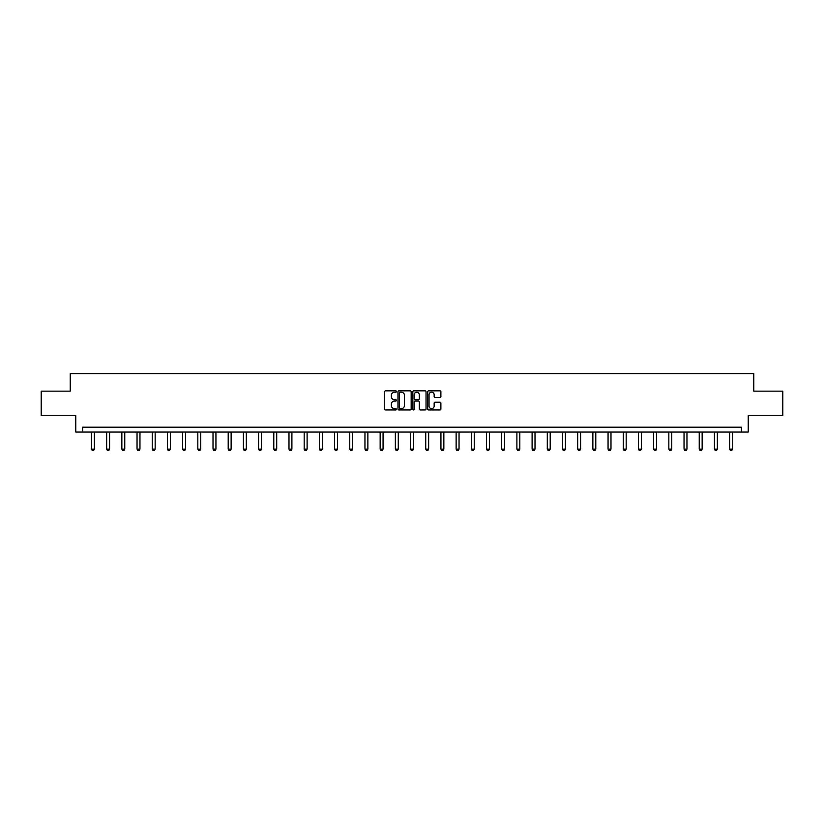 <?xml version="1.0" encoding="UTF-8"?>
<svg xmlns="http://www.w3.org/2000/svg" width="824" height="824" viewBox="0 0 824 824"><rect width="100%" height="100%" fill="white"/><g stroke="black" fill="none" stroke-linecap="round" stroke-linejoin="round"><path stroke-width="1.24" d="M396.416 391.513A0.67 0.67 0 0 0 395.747 390.844L385.591 390.844A0.958 0.958 0 0 0 384.633 391.791L384.633 409.003A0.958 0.958 0 0 0 385.591 409.961L395.747 409.961A0.67 0.67 0 0 0 396.416 409.291A0.67 0.67 0 0 0 395.747 408.622L394.428 408.622A3.059 3.059 0 0 1 391.369 405.562L391.369 404.131A3.059 3.059 0 0 1 394.428 401.072L395.747 401.072A0.67 0.67 0 0 0 396.416 400.402A0.67 0.67 0 0 0 395.747 399.733L394.428 399.733A3.059 3.059 0 0 1 391.369 396.674L391.369 395.242A3.059 3.059 0 0 1 394.428 392.183L395.747 392.183A0.67 0.67 0 0 0 396.416 391.513M439.944 397.58A0.958 0.958 0 0 0 440.892 396.622L440.892 391.791A0.958 0.958 0 0 0 439.944 390.844L428.655 390.844A0.958 0.958 0 0 0 427.708 391.791L427.708 409.003A0.958 0.958 0 0 0 428.655 409.961L439.944 409.961A0.958 0.958 0 0 0 440.892 409.003L440.892 403.173A0.958 0.958 0 0 0 439.944 402.215L435.113 402.215A0.958 0.958 0 0 0 434.155 403.173L434.155 406.067A2.554 2.554 0 0 1 431.601 408.622A2.554 2.554 0 0 1 429.047 406.067L429.047 394.737A2.554 2.554 0 0 1 431.601 392.183A2.554 2.554 0 0 1 434.155 394.737L434.155 396.622A0.958 0.958 0 0 0 435.113 397.58L439.944 397.58M741.404 432.054L748.223 432.054L748.223 415.492L782.8 415.492L782.8 391.142L753.775 391.142L753.775 373.612L70.225 373.612L70.225 391.142L41.2 391.142L41.2 415.492L75.777 415.492L75.777 432.054L741.404 432.054L741.404 427.182L82.596 427.182L82.596 432.054M411.166 391.791A0.958 0.958 0 0 0 410.208 390.844L398.929 390.844A0.958 0.958 0 0 0 397.971 391.791L397.971 409.003A0.958 0.958 0 0 0 398.929 409.961L410.208 409.961A0.958 0.958 0 0 0 411.166 409.003L411.166 391.791M413.792 390.844L425.071 390.844A0.958 0.958 0 0 1 426.029 391.791L426.029 409.003A0.958 0.958 0 0 1 425.071 409.961L420.25 409.961A0.958 0.958 0 0 1 419.292 409.003L419.292 402.03A0.958 0.958 0 0 0 418.334 401.072L415.131 401.072A0.958 0.958 0 0 0 414.173 402.03L414.173 409.291A0.67 0.67 0 0 1 413.504 409.961A0.67 0.67 0 0 1 412.834 409.291L412.834 391.791A0.958 0.958 0 0 1 413.792 390.844M399.98 392.183A0.67 0.67 0 0 0 399.31 392.842L399.31 407.952A0.67 0.67 0 0 0 399.98 408.622L401.36 408.622A3.059 3.059 0 0 0 404.419 405.562L404.419 395.242A3.059 3.059 0 0 0 401.36 392.183L399.98 392.183M419.292 394.778A2.554 2.554 0 0 0 416.728 392.224A2.554 2.554 0 0 0 414.173 394.778L414.173 398.775A0.958 0.958 0 0 0 415.131 399.733L418.334 399.733A0.958 0.958 0 0 0 419.292 398.775L419.292 394.778M91.454 432.054L91.454 449.121L94.379 449.121L94.379 432.054M94.379 449.121L93.648 450.388L92.185 450.388L91.454 449.121M106.656 432.054L106.656 449.121L109.571 449.121L109.571 432.054M109.571 449.121L108.84 450.388L107.388 450.388L106.656 449.121M121.849 432.054L121.849 449.121L124.764 449.121L124.764 432.054M124.764 449.121L124.043 450.388L122.58 450.388L121.849 449.121M137.042 432.054L137.042 449.121L139.967 449.121L139.967 432.054M139.967 449.121L139.235 450.388L137.773 450.388L137.042 449.121M152.234 432.054L152.234 449.121L155.159 449.121L155.159 432.054M155.159 449.121L154.428 450.388L152.965 450.388L152.234 449.121M167.427 432.054L167.427 449.121L170.352 449.121L170.352 432.054M170.352 449.121L169.62 450.388L168.158 450.388L167.427 449.121M182.619 432.054L182.619 449.121L185.544 449.121L185.544 432.054M185.544 449.121L184.813 450.388L183.35 450.388L182.619 449.121M197.822 432.054L197.822 449.121L200.737 449.121L200.737 432.054M200.737 449.121L200.005 450.388L198.553 450.388L197.822 449.121M213.014 432.054L213.014 449.121L215.94 449.121L215.94 432.054M215.94 449.121L215.208 450.388L213.746 450.388L213.014 449.121M228.207 432.054L228.207 449.121L231.132 449.121L231.132 432.054M231.132 449.121L230.401 450.388L228.938 450.388L228.207 449.121M243.399 432.054L243.399 449.121L246.325 449.121L246.325 432.054M246.325 449.121L245.593 450.388L244.131 450.388L243.399 449.121M258.592 432.054L258.592 449.121L261.517 449.121L261.517 432.054M261.517 449.121L260.786 450.388L259.323 450.388L258.592 449.121M273.795 432.054L273.795 449.121L276.709 449.121L276.709 432.054M276.709 449.121L275.978 450.388L274.516 450.388L273.795 449.121M288.987 432.054L288.987 449.121L291.902 449.121L291.902 432.054M291.902 449.121L291.181 450.388L289.718 450.388L288.987 449.121M304.18 432.054L304.18 449.121L307.105 449.121L307.105 432.054M307.105 449.121L306.373 450.388L304.911 450.388L304.18 449.121M319.372 432.054L319.372 449.121L322.297 449.121L322.297 432.054M322.297 449.121L321.566 450.388L320.103 450.388L319.372 449.121M334.565 432.054L334.565 449.121L337.49 449.121L337.49 432.054M337.49 449.121L336.758 450.388L335.296 450.388L334.565 449.121M349.757 432.054L349.757 449.121L352.682 449.121L352.682 432.054M352.682 449.121L351.951 450.388L350.488 450.388L349.757 449.121M364.96 432.054L364.96 449.121L367.875 449.121L367.875 432.054M367.875 449.121L367.144 450.388L365.691 450.388L364.96 449.121M380.152 432.054L380.152 449.121L383.067 449.121L383.067 432.054M383.067 449.121L382.346 450.388L380.884 450.388L380.152 449.121M395.345 432.054L395.345 449.121L398.27 449.121L398.27 432.054M398.27 449.121L397.539 450.388L396.076 450.388L395.345 449.121M410.537 432.054L410.537 449.121L413.463 449.121L413.463 432.054M413.463 449.121L412.731 450.388L411.269 450.388L410.537 449.121M425.73 432.054L425.73 449.121L428.655 449.121L428.655 432.054M428.655 449.121L427.924 450.388L426.461 450.388L425.73 449.121M440.933 432.054L440.933 449.121L443.848 449.121L443.848 432.054M443.848 449.121L443.116 450.388L441.654 450.388L440.933 449.121M456.125 432.054L456.125 449.121L459.04 449.121L459.04 432.054M459.04 449.121L458.309 450.388L456.857 450.388L456.125 449.121M471.318 432.054L471.318 449.121L474.243 449.121L474.243 432.054M474.243 449.121L473.512 450.388L472.049 450.388L471.318 449.121M486.51 432.054L486.51 449.121L489.435 449.121L489.435 432.054M489.435 449.121L488.704 450.388L487.242 450.388L486.51 449.121M501.703 432.054L501.703 449.121L504.628 449.121L504.628 432.054M504.628 449.121L503.897 450.388L502.434 450.388L501.703 449.121M516.895 432.054L516.895 449.121L519.82 449.121L519.82 432.054M519.82 449.121L519.089 450.388L517.627 450.388L516.895 449.121M532.098 432.054L532.098 449.121L535.013 449.121L535.013 432.054M535.013 449.121L534.282 450.388L532.819 450.388L532.098 449.121M547.291 432.054L547.291 449.121L550.205 449.121L550.205 432.054M550.205 449.121L549.484 450.388L548.022 450.388L547.291 449.121M562.483 432.054L562.483 449.121L565.408 449.121L565.408 432.054M565.408 449.121L564.677 450.388L563.214 450.388L562.483 449.121M577.676 432.054L577.676 449.121L580.601 449.121L580.601 432.054M580.601 449.121L579.869 450.388L578.407 450.388L577.676 449.121M592.868 432.054L592.868 449.121L595.793 449.121L595.793 432.054M595.793 449.121L595.062 450.388L593.599 450.388L592.868 449.121M608.061 432.054L608.061 449.121L610.986 449.121L610.986 432.054M610.986 449.121L610.254 450.388L608.792 450.388L608.061 449.121M623.263 432.054L623.263 449.121L626.178 449.121L626.178 432.054M626.178 449.121L625.447 450.388L623.995 450.388L623.263 449.121M638.456 432.054L638.456 449.121L641.381 449.121L641.381 432.054M641.381 449.121L640.65 450.388L639.187 450.388L638.456 449.121M653.648 432.054L653.648 449.121L656.574 449.121L656.574 432.054M656.574 449.121L655.842 450.388L654.38 450.388L653.648 449.121M668.841 432.054L668.841 449.121L671.766 449.121L671.766 432.054M671.766 449.121L671.035 450.388L669.572 450.388L668.841 449.121M684.033 432.054L684.033 449.121L686.959 449.121L686.959 432.054M686.959 449.121L686.227 450.388L684.765 450.388L684.033 449.121M699.236 432.054L699.236 449.121L702.151 449.121L702.151 432.054M702.151 449.121L701.42 450.388L699.957 450.388L699.236 449.121M714.429 432.054L714.429 449.121L717.344 449.121L717.344 432.054M717.344 449.121L716.612 450.388L715.16 450.388L714.429 449.121M729.621 432.054L729.621 449.121L732.546 449.121L732.546 432.054M732.546 449.121L731.815 450.388L730.352 450.388L729.621 449.121"/></g></svg>
